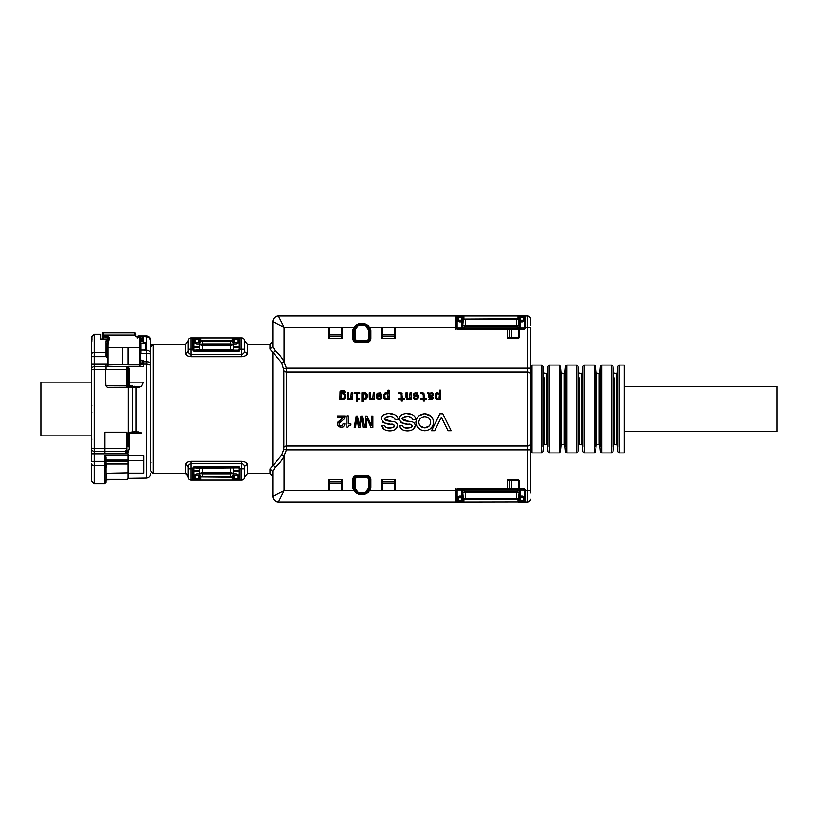 <?xml version="1.0" encoding="UTF-8"?>
<svg xmlns="http://www.w3.org/2000/svg" width="818" height="818" viewBox="0 0 818 818"><rect width="100%" height="100%" fill="white"/><g stroke="black" fill="none" stroke-linecap="round" stroke-linejoin="round"><path stroke-width="1.23" d="M127.976 463.908L128.498 463.632L127.976 461.649L128.252 478.182L127.127 479.307L128.252 478.182L127.127 479.307L128.252 478.182L127.127 479.307L106.759 479.276L105.992 480.432L105.992 461.28L104.868 461.28L104.868 465.554L94.162 465.554A2.822 2.137 180 0 1 91.34 463.417L91.34 480.851L91.34 463.417M106.759 479.307L105.992 479.829L127.127 479.276M105.992 467.978L106.432 463.939L105.992 467.978M128.498 463.632L128.538 465.595M107.117 479.307A1.125 1.125 0 0 0 105.992 480.432L105.992 482.262L104.581 483.673L104.868 465.554A1.125 0.849 180 0 0 105.992 464.696L105.992 460.033L127.976 460.033L127.976 478.428M105.992 473.499L128.252 473.07L128.252 478.182L128.538 473.377L143.753 473.377L143.753 455.83L127.976 455.83L127.976 454.082L126.565 454.082A1.125 1.125 0 0 1 125.44 452.957L125.44 451.27L104.868 451.27L125.44 451.27L126.841 448.622L126.841 434.747L128.17 432.487L132.158 431.945L132.158 387.722L107.403 387.456L124.633 387.456M128.252 473.07L128.252 465.831L128.252 473.07M128.252 478.182L128.252 475.565M91.34 382.149L40.9 382.149L40.9 435.851L91.34 435.851L91.34 447.129L91.34 370.534M91.34 448.448L91.34 447.129A2.822 1.493 180 0 0 94.162 448.622L94.162 454.082L104.868 454.082L104.868 451.27L94.162 451.27A2.822 2.822 0 0 1 91.34 448.448L91.34 461.28L104.868 461.28L104.868 455.83L127.976 455.83L127.976 460.033M91.34 363.918L94.162 363.918L94.162 356.72L105.992 356.72L105.992 352.446L94.162 352.446A2.822 2.137 180 0 0 91.34 354.583L91.34 356.72L94.162 356.72L94.162 334.327L91.34 337.149L91.34 369.552A2.822 2.822 0 0 1 94.162 366.73A2.822 2.822 0 0 0 91.902 367.855M91.34 354.583L91.34 356.72M91.34 404.838L91.34 388.1M91.34 424.399L91.34 413.162M91.34 442.364C91.34 449.113 91.34 449.113 91.34 442.364M91.902 339.49L91.81 337.691L91.34 339.173L91.902 337.66L91.78 341.924M108.232 339.071L100.634 339.071L100.634 334.327L94.162 334.327M140.931 353.141L140.185 353.141L140.88 360.585L143.467 360.585L142.393 361.924L141.78 364.951A1.687 1.104 180 0 1 143.467 363.846L143.467 366.73L126.841 366.73L129.101 368.519L129.101 382.139L143.467 382.139L141.422 386.454L138.119 387.62L136.146 387.62L136.146 386.454L134.203 387.476L133.559 386.454L141.402 386.454L138.119 386.454L138.119 387.62M106.289 386.454L107.403 387.456L105.819 385.83L127.639 385.922L128.406 386.648L126.872 387.425L107.403 387.425M104.868 451.27L104.868 448.622L94.162 448.622L94.162 366.73L126.841 366.73A1.125 1.125 0 0 1 127.833 367.313M105.819 385.83L105.43 369.378L105.992 369.378L105.992 366.73L128.181 366.73L129.101 368.519M140.88 360.585L140.931 363.918L141.841 363.918L141.78 364.9M143.467 360.585L143.467 361.801L142.393 361.924L141.841 363.918M127.976 366.73L107.516 366.3L107.475 357.456L106.555 357.456L107.495 356.055M105.992 457.027L104.868 455.83L105.992 457.027L105.992 461.28M125.44 452.957L125.44 450.943M127.976 446.904L127.976 434.358L126.841 434.747L126.841 432.17L104.868 432.17L104.868 448.622L126.565 448.622L126.841 454.082A1.125 1.125 0 0 0 127.976 452.957L126.841 454.082M128.712 433.121L127.976 434.358L128.712 433.121L128.17 432.487L128.17 386.761L127.506 386.157L126.872 387.425M105.992 369.378L126.841 369.378A1.125 0.593 180 0 1 127.976 369.971L127.976 385.329L129.101 385.707L129.101 382.139L127.976 381.699L127.976 367.855L127.976 369.971L127.976 367.855L126.841 366.73A1.125 1.125 0 0 1 127.976 367.855L127.976 371.096M127.976 366.352L139.53 366.352L140.931 363.918M107.393 366.127L107.403 358.008M107.495 356.198L107.475 357.456M105.992 356.72L106.555 357.456L106.882 356.72L107.076 352.711L106.555 343.642L107.506 343.632L107.935 340.452L107.761 341.259L105.992 341.259L105.992 343.079L107.547 343.079M140.185 353.141L140.307 343.632L140.931 339.071L141.831 339.071L143.467 342.548L145.44 342.548L145.44 350.043L143.303 350.094L146.289 350.247L146.289 353.356A4.223 1.237 0 0 1 150.512 354.593L150.512 340.247A4.223 4.223 0 0 0 149.796 337.885L147.976 336.372L150.512 340.247A4.223 4.223 180 0 0 146.289 336.014L147.414 336.372M108.221 339.153L105.992 339.153L105.992 340.073L107.925 340.452M108.058 340.043L108.344 339.245M140.256 353.356L146.289 353.356L146.289 363.846L143.467 363.846L143.467 361.801L146.289 361.801A4.223 1.237 0 0 1 150.512 363.039L150.512 366.607A4.223 2.761 180 0 0 146.289 363.846L146.289 478.039L128.252 478.295M129.817 432.149L129.377 432.947L141.698 432.947L136.146 431.628L136.146 387.62A4.223 1.309 180 0 1 134.203 387.476L132.158 387.722L130.829 386.454L128.406 386.648M105.992 481.424L104.868 482.569L105.992 480.432M129.101 432.978L129.101 449.481A1.125 0.665 180 0 0 127.976 450.145A1.125 0.665 -0 0 1 129.101 449.481L127.976 451.403M134.725 432.599L132.158 431.945L131.095 432.947L129.377 432.947M127.506 386.157L127.956 385.38L129.07 386.454L127.976 385.36M129.101 386.454L129.101 385.707L133.559 386.454M134.142 386.454L134.776 386.454L134.275 386.198M107.117 343.642L107.342 351.311L106.739 347.987M107.516 357.241L106.769 357.026M140.307 343.632L140.931 343.642L140.931 353.304L140.226 353.304M140.931 350.094L143.303 350.094M150.512 363.039L150.512 354.593M107.219 356.934L106.555 356.72L106.555 352.446L105.992 352.446L105.992 343.079M141.78 339.46L141.534 338.325L143.048 336.904L143.467 338.028L141.831 339.102M106.585 343.642L107.27 348.028M140.307 343.652L140.931 343.642M141.412 338.12L139.878 337.711L140.144 336.014L139.878 337.711M150.512 456.546L150.512 366.607M140.113 336.024L146.289 336.904L146.289 350.247A4.223 3.569 180 0 1 150.512 353.816L150.512 340.462A4.223 3.569 -0 0 0 146.289 336.904L146.289 336.014L138.119 336.014L139.53 336.014L139.53 337.711M138.119 431.628L138.119 432.947L141.698 432.947M105.992 463.939L127.976 463.939M127.976 452.957L127.976 452.262A1.125 0.665 180 0 1 126.841 452.927L126.841 448.622M131.095 432.947L133.027 432.078A4.223 1.38 180 0 1 136.146 431.628L136.146 432.947M130.829 386.454L132.087 386.454L132.087 385.707M107.342 351.311L107.424 352.885L106.555 352.446L106.555 343.642M107.465 355.718L107.424 352.885M143.048 336.904L140.144 336.014M138.119 336.014L138.068 337.711M138.089 336.985L135.86 336.495A1.125 0.951 180 0 0 134.735 335.544L134.735 332.916L102.608 332.916L102.332 334.041A1.125 1.125 0 0 1 103.457 332.916L103.457 335.124L134.735 335.124A1.125 0.951 180 0 1 135.86 336.075L137.271 337.057M102.332 339.071L102.332 336.075A1.125 0.951 0 0 1 103.457 335.124L103.743 337.128L102.332 336.944L103.457 335.993M103.457 332.916L102.332 334.041L102.332 336.075M102.332 334.041L102.332 336.944L107.23 337.128L107.23 336.178L103.743 336.178M107.23 339.071L107.23 337.128L108.354 338.601M140.931 339.071L140.931 339.634M137.271 336.985L139.53 336.985C140.706 337.844 139.673 335.758 140.931 338.632L139.53 337.159L139.53 347.752L107.966 347.752A1.125 0.951 180 0 0 107.27 347.947M135.86 336.075L135.86 334.041A1.125 1.125 0 0 0 134.735 332.916M107.322 344.439A1.125 0.941 12.6 0 1 108.007 344.286L109.459 337.814L108.365 338.519L107.853 340.779M107.27 344.889L107.966 344.685L107.966 364.388L122.618 364.388L122.618 347.752M457.477 320.523A2.822 2.822 0 0 0 459.921 321.924L462.732 321.924M524.348 320.523A2.822 2.822 0 0 1 521.915 321.924L519.093 321.924L519.093 327.844L518.53 319.112L463.295 319.112L462.732 325.605L465.554 325.605L465.554 326.484L462.732 327.241L462.732 317.139L462.732 318.826L463.867 318.826L463.867 316.014A1.125 1.125 0 0 0 462.732 317.139L461.608 317.139L461.608 320.237L462.732 320.237M517.968 319.112L517.968 316.014L527.549 316.014A2.822 2.822 0 0 1 530.371 318.826L530.371 325.022M530.371 492.978L530.371 374A2.822 1.943 180 0 0 527.549 372.057L286.617 372.057L286.423 368.172L530.371 368.172L530.371 374M462.732 496.076L459.921 496.076A2.822 2.822 0 0 0 457.477 497.477M524.583 490.156L519.093 490.156L519.093 496.076L521.915 496.076A2.822 2.822 0 0 1 524.348 497.477M238.999 474.655L237.874 475.779L233.365 475.779L233.365 478.888A1.125 1.125 0 0 1 232.23 480.013L241.811 480.013A2.822 2.822 0 0 0 244.633 477.191L247.455 473.816L269.991 473.816L272.813 476.628L269.991 473.816L247.455 473.816L244.633 477.191L244.633 467.242A2.822 2.423 180 0 1 247.455 464.808C247.312 462.876 245.441 461.689 241.811 461.25L191.095 461.25C187.475 461.689 185.594 462.876 185.461 464.808A2.822 2.423 180 0 1 188.273 467.242L188.273 477.191A2.822 2.822 0 0 0 191.095 480.013L191.095 468.734L188.273 468.734M188.273 476.628L185.461 473.816L153.334 473.816L150.512 470.994L153.334 473.816L185.461 473.816A2.822 2.822 0 0 1 188.273 476.628L188.273 477.191A2.822 2.822 0 0 0 191.095 480.013L195.042 480.013L195.042 478.888L199.551 478.888L199.551 473.653L200.359 476.914L232.547 476.914L233.365 473.653L233.365 478.888L234.49 478.888L234.49 480.013M153.334 344.184L185.461 344.184L188.273 340.809L188.273 350.758A2.822 2.423 180 0 1 185.461 353.192L185.461 344.184L153.334 344.184L150.512 347.006A2.822 2.822 0 0 1 153.334 344.184L153.334 473.816M247.455 344.184L269.991 344.184L272.813 341.372L269.991 344.184L247.455 344.184L244.633 340.809L247.455 344.184L247.455 353.192C247.312 355.124 245.441 356.311 241.811 356.75L191.095 356.75C187.475 356.311 185.594 355.124 185.461 353.192M233.365 343.908L236.177 343.908L238.621 342.497M238.999 346.73L234.49 346.73L233.365 347.854M461.608 321.924L461.608 327.844L457.252 327.844M269.991 473.816L269.991 468.857L281.832 455.064L283.703 449.317L286.423 449.828L286.617 372.057A2.822 1.943 0 0 1 283.856 370.503L281.832 362.936L284.081 361.648L284.081 327.282L272.813 321.648A5.634 5.634 0 0 1 278.447 316.014L463.867 316.014A1.125 1.125 0 0 0 462.732 317.139M461.608 327.844L462.732 327.844L462.732 327.241M462.732 327.844L524.583 327.844M465.554 498.888L463.295 498.888L462.732 492.395L465.554 492.395L465.554 498.888L518.53 498.888L519.093 492.395L516.281 492.395L516.281 491.516L465.554 491.516L462.732 490.759L462.732 500.861A1.125 1.125 0 0 0 463.867 501.986L463.867 498.888M457.252 490.156L462.732 490.156L462.732 490.759M381.3 481.281L382.425 481.281L382.425 483.039A1.125 0.706 180 0 1 381.3 482.334L381.3 479.45L395.391 479.45L395.391 488.919L394.266 490.718L455.974 490.718L455.974 501.986L278.447 501.986C275.022 501.659 273.151 499.778 272.813 496.352L284.081 490.718L278.447 501.986A5.634 5.634 0 0 1 272.813 496.352L272.813 471.465L275.063 467.242C278.386 464.757 281.382 461.127 284.081 456.352L286.423 449.828L527.549 449.828L527.549 445.943L286.617 445.943A2.822 1.943 0 0 0 283.856 447.497L283.703 449.317M233.365 470.145L234.49 471.27L238.999 471.27M238.621 475.503L236.177 474.092L233.365 474.092M238.478 467.784L199.551 468.172L199.551 474.092L196.729 474.092L194.285 475.503M199.551 473.653L199.551 469.552L198.416 470.687L193.907 470.687M193.907 471.27L198.416 471.27L199.551 470.145M150.512 462.61L150.512 452.681M193.907 346.73L198.416 346.73L199.551 347.854L199.551 344.358L202.363 345.339L202.363 349.828L199.551 349.828L199.551 343.908L196.729 343.908L194.285 342.497M199.551 344.47L200.359 341.086L232.547 341.086L233.365 344.368L233.365 339.112A1.125 1.125 0 0 0 232.23 337.987L191.095 337.987A2.822 2.822 0 0 0 188.273 340.809A2.822 2.822 0 0 1 191.095 337.987L191.095 354.48C189.255 353.979 188.314 352.742 188.273 350.758M238.478 350.216L233.365 350.216L233.365 344.358L230.543 343.938L230.543 341.086M234.49 346.73L233.365 348.448M234.49 347.313L238.999 347.313M519.093 325.605L516.281 325.605L516.281 326.484L519.093 327.241M516.281 326.484L465.554 326.484M519.093 490.156L462.732 490.156M516.281 491.516L519.093 490.759M234.49 471.27L234.49 470.687L238.999 470.687M234.49 470.687L233.365 469.552M233.365 468.172L233.365 473.642L230.543 472.661L230.543 468.172M199.551 468.172L194.439 467.784M193.907 347.313L198.416 347.313L199.551 348.448L199.551 347.854M194.439 350.216L199.551 349.828M233.365 344.47L230.543 345.339L230.543 343.938L202.363 343.938L202.363 345.339L230.543 345.339L230.543 349.828L233.365 349.828L202.363 349.828M523.264 328.407L523.602 327.844A1.125 1.125 0 0 1 523.776 327.854L524.727 328.969L523.602 327.844L524.522 327.946M524.522 490.054L523.602 490.156A1.125 1.125 0 0 0 523.776 490.146L524.727 489.031L523.602 490.156L523.264 489.593M233.365 473.53L230.543 474.062L230.543 476.914M202.363 468.172L202.363 472.661L199.551 473.642L202.363 474.062L202.363 476.914M150.512 463.152L151.074 462.64M199.551 344.358L202.363 343.938L202.363 341.086M341.004 396.076L341.965 393.55L343.857 394.092L341.965 393.55L341.004 396.076L341.965 398.591L343.857 398.059L344.173 397.211L343.857 398.059M344.276 396.076L344.173 397.211L344.276 396.076M343.857 394.092L344.173 394.951L343.857 394.092M341.106 397.221L341.965 398.591M343.652 390.319L341.362 390.35L340.032 391.71L339.869 399.378L340.973 399.378L340.973 398.417L341.812 399.327L343.897 399.378L341.812 399.327L340.973 398.417M344.695 398.663L345.216 397.538L344.695 398.663M345.38 396.076L345.216 397.538L345.216 394.613L343.897 392.752L341.883 392.752L340.973 393.662L341.351 391.454L340.973 392.783M344.071 392.149L343.703 391.321L341.351 391.454L342.589 391.045L345.104 392.149L344.439 390.697M337.507 422.937L343.356 417.425L337.967 421.986L337.353 424.031L337.507 422.937M340.564 421.638L339.358 422.691L339.133 424.89L340.247 425.943L342.006 425.912L339.572 425.534L339.081 423.335L344.296 418.847L345.073 415.953L337.353 415.953L337.353 417.425L343.356 417.425M342.006 425.912L343.233 423.438L342.006 425.912M337.353 424.031L338.386 426.464L341.086 427.395L343.09 426.935L344.409 425.575L344.869 423.305L343.233 423.438M371.403 425.319L367.19 416.086L365.36 416.086L365.36 427.354L366.822 427.354L366.822 418.11L370.983 427.354L372.875 427.354L372.875 416.086L371.403 416.086L371.403 425.319L367.19 416.086M351.311 398.489L350.503 399.337L348.223 399.399L350.503 399.337L351.311 398.489L351.311 399.378L352.364 399.378L352.364 392.763L351.259 392.763L350.81 398.213L349.521 398.765L348.396 397.824L348.601 398.366M347.497 398.755L348.223 399.399L347.497 398.755M347.221 397.2L347.221 392.763L348.325 392.763L347.221 392.763M348.325 396.975L348.325 392.763M387.568 427.742L388.632 427.875M388.969 427.906L390.973 427.906M391.587 427.845L392.783 427.609M393.161 427.487L394.143 426.894M394.429 426.526L393.734 424.501M389.163 423.704L384.266 422.967M383.202 422.405L382.681 421.996M393.632 414.245L390.043 413.847M383.969 414.716L383.09 415.196M381.801 416.566L381.321 418.836C383.151 422.998 386.761 424.736 392.159 424.051C399.521 426.873 385.81 430.657 384.859 425.616L381.648 425.616L384.47 429.614M394.808 418.622L391.761 416.751M388.918 416.628L385.534 417.231M384.46 418.243L384.348 418.765L390.687 421.198M381.321 418.836C382.313 411.423 397.63 411.924 398.151 419.532L395.053 419.532C393.867 415.442 386.004 415.616 384.348 418.765C387.047 423.438 397.047 418.622 397.528 425.841L395.37 429.532M393.714 430.258L392.558 430.503M359.716 392.763L354.204 392.763L354.204 393.622L356.413 393.622L356.413 399.378L359.225 399.378L359.225 398.519L357.517 398.519L357.517 393.622L359.716 393.622L359.716 392.763L354.204 392.763M381.894 396.137L381.157 398.683L378.069 399.409L381.157 398.683L381.894 396.137L380.339 392.875L377.517 393.202L376.617 394.726L377.671 394.726L378.192 393.816L377.671 394.726M377.21 398.755L376.679 397.712L377.21 398.755M376.505 396.321L376.679 397.712L376.515 395.82L380.789 395.82L380.677 394.838L380.789 395.789M380.339 394.112L380.677 394.838L379.102 393.499L378.192 393.816L380.339 394.112M367.435 396.137L366.75 398.683L363.836 399.348L366.75 398.683L367.262 394.695L365.943 392.875L363.826 392.926L363.039 393.785L363.039 392.763L361.924 392.763L361.924 401.587L363.028 401.587L363.028 398.489L363.836 399.348L363.028 398.489M405.258 427.742L406.331 427.875M406.658 427.906L408.673 427.906M409.276 427.845L410.472 427.609M410.851 427.487L411.832 426.894M412.119 426.526L411.423 424.501M406.853 423.704L401.955 422.967M400.892 422.405L400.37 421.996M411.321 414.245L407.732 413.847M401.658 414.716L400.779 415.196M399.501 416.566L399.01 418.836C400.84 422.998 404.46 424.736 409.849 424.051C417.211 426.873 403.499 430.657 402.548 425.616L399.337 425.616L402.17 429.614M412.497 418.622L409.45 416.751M406.607 416.628L403.223 417.231M402.149 418.243L402.037 418.765L408.386 421.198M399.01 418.836C400.012 411.423 415.319 411.924 415.841 419.532L412.742 419.532C411.556 415.442 403.703 415.616 402.037 418.765C404.746 423.438 414.736 418.622 415.217 425.841L413.059 429.532M411.413 430.258L410.247 430.503M388.018 398.478L387.211 399.348L385.104 399.389L387.211 399.348L388.018 398.478L388.018 399.378L389.123 399.378L389.123 390.186L388.018 390.186L388.018 393.775L387.211 392.906L385.114 392.875L383.744 394.982M384.296 398.683L383.785 397.568L384.296 398.683M383.611 396.137L383.785 394.695M418.652 396.137L417.916 398.683L414.828 399.409L417.916 398.683L418.652 396.137L417.088 392.875L414.266 393.202L413.376 394.726L414.429 394.726L414.951 393.816L414.429 394.726M413.969 398.755L413.438 397.712L413.969 398.755M417.548 395.789L417.088 394.112L415.861 393.499L414.951 393.816L417.088 394.112L417.548 395.82L413.274 395.82M359.245 425.851L360.942 416.086L362.415 416.086L360.942 416.086L359.245 425.851L357.517 416.086L356.208 416.086L357.517 416.086L359.245 425.851M364.378 427.354L362.415 416.086L364.378 427.354L363.018 427.354L361.607 417.773L359.961 427.354L358.499 427.354L356.893 417.773L355.533 427.354L354.245 427.354L356.208 416.086L354.245 427.354M373.366 398.489L372.558 399.337L370.278 399.399L372.558 399.337L373.366 398.489L373.366 399.378L374.419 399.378L374.419 392.763L373.315 392.763L372.855 398.213L371.566 398.765L370.442 397.824L370.656 398.366M369.552 398.755L370.278 399.399L369.552 398.755M369.276 397.2L369.276 392.763L370.38 392.763L369.276 392.763M370.38 396.975L370.38 392.763M398.795 393.57L400.922 393.816L398.795 393.57L398.795 392.671L401.853 393.131L402.354 398.519L404.194 398.519L404.194 399.378L402.354 399.378L402.354 401.096L401.249 401.096L401.249 399.378L398.795 399.378L398.795 398.519L401.249 398.519L401.249 395.227M400.922 393.816L401.168 394.327L400.922 393.816M451.158 430.728L448.008 430.728L441.342 417.2L434.685 430.728L431.536 430.728L439.869 413.816L442.824 413.816L451.158 430.728L442.824 413.816M428.029 392.722L429.297 393.611L431.423 392.64L432.845 393.131L432.824 395.943L429.389 397.66L430.738 398.765L432.129 397.415L431.781 398.427M433.1 397.507L432.466 399.061L430.697 399.624L429.644 399.501L431.7 399.481L432.947 398.386L433.1 397.415L432.129 397.415M428.908 399.133L429.644 399.501L428.908 399.133M428.325 397.599L428.325 394.194M410.125 398.489L409.307 399.337L407.027 399.399L409.307 399.337L410.125 398.489L410.125 399.378L411.178 399.378L411.178 392.763L410.074 392.763L409.613 398.213L407.405 398.366L407.129 396.975L407.2 397.824M406.301 398.755L407.027 399.399L406.301 398.755M406.025 397.2L406.025 392.763L407.129 392.763L406.025 392.763M439.481 398.478L438.673 399.348L436.567 399.389L438.673 399.348L439.481 398.478L439.481 399.378L440.575 399.378L440.575 390.186L439.481 390.186L439.481 393.775L437.599 392.64L435.237 394.695L435.237 397.568L436.567 399.389L435.064 396.137M415.943 421.423L415.902 422.385C416.464 427.507 419.45 430.309 424.849 430.759C430.237 430.156 433.141 427.282 433.56 422.139L433.499 421.178M430.933 416.198L424.614 413.765L419.031 415.779M429.706 429.276L432.425 426.434M419.982 429.43L417.16 426.638M423.305 395.227L422.978 393.816L421.382 393.519L423.223 394.327L423.305 398.519L420.851 398.519L420.851 399.378L423.305 399.378L423.305 401.096L424.409 401.096L424.409 399.378L426.239 399.378L426.239 398.519L424.409 398.519L423.908 393.131L420.851 392.671L421.382 393.519L420.851 393.57M344.296 418.847L344.726 418.029M344.409 425.575L344.746 424.644M351.259 396.658L351.147 397.548M351.259 392.763L352.364 392.763M397.528 425.841C396.618 432.804 382.507 432.354 381.648 425.616M376.934 393.867L376.617 394.726M356.372 400.605L356.372 401.832L357.538 401.832L357.538 400.605L356.372 400.605M415.217 425.841C414.307 432.804 400.196 432.354 399.337 425.616M415.053 392.783L413.693 393.867M373.315 392.763L374.419 392.763M401.157 392.763L402.231 393.857M431.536 430.728L439.869 413.816M429.051 392.926L429.297 393.57M432.845 393.131L433.223 395.339L429.685 396.955L429.726 398.499M427.712 392.742L427.712 393.56M407.129 392.763L407.129 396.975M409.961 397.548L409.613 398.213M410.074 392.763L411.178 392.763M436.567 392.875L435.759 393.581M348.765 425.564L350.912 425.002L350.912 423.857L348.294 423.857L348.294 415.851L346.822 415.851L346.822 427.282L347.926 427.282L348.765 425.564M433.56 422.139C432.988 417.006 430.002 414.215 424.614 413.765C419.235 414.358 416.331 417.231 415.902 422.385M281.832 455.064L284.081 456.352L284.081 490.718L329.45 490.718L329.45 483.039A1.125 0.706 180 0 1 328.325 482.334L328.325 488.919L329.45 490.718L354.296 490.718L355.431 492.508L358.846 494.307L364.869 494.307L368.284 492.508L369.419 490.718L368.448 490.156L369.368 488.55L367.302 492.129L368.284 492.508M328.325 479.45L328.325 481.281L328.325 479.45L341.29 479.45L341.29 483.039A1.125 0.706 0 0 0 342.415 482.334L342.415 481.281L329.45 481.281L329.45 479.45M341.29 479.45L342.415 479.45L342.415 488.919L341.29 490.718L341.29 483.039L329.45 483.039L329.45 481.281L328.325 481.281L328.325 482.334M381.3 479.45L381.3 488.919L382.425 490.718L394.266 490.718L394.266 483.039A1.125 0.706 0 0 0 395.391 482.334M510.667 489.593L509.471 489.593L509.471 488.469L507.825 488.469L507.825 479.45L517.497 479.45L519.563 480.575L519.563 488.469L521.812 489.593L510.667 489.593A1.125 0.798 -90 0 0 511.465 488.469L511.465 480.575L519.563 480.575M530.371 445.667A1.125 1.125 0 0 0 530.504 446.219L530.371 430.8M530.371 421.014L530.371 419.522M530.371 409.746L530.371 408.254M530.371 396.986L530.371 398.478M530.371 385.707L530.371 387.2M463.867 316.014L517.968 316.014A1.125 1.125 0 0 1 519.093 317.139L524.727 317.139A1.125 1.125 180 0 1 525.862 316.014L525.862 327.282L530.371 327.282L530.371 368.172M283.703 368.683L286.423 368.172L284.081 361.648C281.382 356.873 278.376 353.243 275.063 350.758L272.813 346.535L272.813 321.648A5.634 5.634 0 0 1 278.447 316.014A5.634 5.634 0 0 0 272.813 321.648M517.497 338.55L507.825 338.55L518.438 338.335L519.563 337.425L519.563 329.531L521.812 328.407L458.233 328.407A1.125 1.125 0 0 1 457.098 327.282L455.974 327.282L455.974 329.429M370.349 328.877L369.368 329.45L368.448 327.844L369.419 327.282L370.349 328.877A3.947 3.947 0 0 1 370.871 330.85L370.871 338.55A3.947 3.947 0 0 1 366.934 342.497L356.781 342.497A3.947 3.947 0 0 1 352.844 338.55L352.844 330.85L353.969 330.85A2.822 2.822 0 0 1 354.347 329.45L355.268 327.844L354.296 327.282L355.431 325.492L358.846 323.693L364.869 323.693L368.284 325.492L369.419 327.282L382.425 327.282L382.425 334.961L394.266 334.961L394.266 336.719L382.425 336.719L382.425 338.55L381.3 338.55L381.3 329.081L382.425 327.282L394.266 327.282L394.266 334.961A1.125 0.706 0 0 1 395.391 335.666L395.391 329.081L394.266 327.282L455.974 327.282A2.25 2.25 0 0 0 458.233 329.531L458.233 328.407L521.812 328.407M342.415 329.081L342.415 338.55L329.45 338.55L329.45 336.719L328.325 336.719L328.325 329.081L329.45 327.282L329.45 334.961L341.29 334.961A1.125 0.706 0 0 1 342.415 335.666L342.415 329.081L341.29 327.282L354.296 327.282L353.366 328.877L354.347 329.45L356.403 325.871A2.822 2.822 0 0 1 358.846 324.46L356.403 325.871A2.822 2.822 0 0 1 358.846 324.46L358.846 325.595A1.687 1.687 0 0 0 357.384 326.433L355.319 330.012A1.687 1.687 0 0 0 355.094 330.85L355.094 338.55A1.687 1.687 0 0 0 356.781 340.247L366.934 340.247A1.687 1.687 0 0 0 368.621 338.55L368.621 330.85A1.687 1.687 0 0 0 368.397 330.012L366.331 326.433A1.687 1.687 0 0 0 364.869 325.595L358.846 325.595M272.813 346.535L269.991 349.143L281.832 362.936M377.609 396.679L380.789 396.679L380.319 398.223L379.163 398.765L378.018 398.223L377.609 396.679L377.711 397.558M366.331 396.137L365.902 394.194L364 393.662L365.902 394.194L366.229 397.241L364.716 398.765L363.151 397.262L363.478 398.09M363.049 396.137L364 393.662L363.151 395.002L363.151 397.262M385.145 398.069L384.818 395.033L386.341 393.499L387.047 393.662L385.145 394.194L384.818 395.033L385.145 398.069L387.047 398.601L387.998 396.137L387.896 397.262M387.047 393.662L387.998 396.137L387.047 393.662M414.358 396.679L417.548 396.679L417.078 398.223L415.922 398.765L414.767 398.223L414.358 396.679M429.43 395.094L429.941 393.949L431.219 393.499L431.986 393.775L429.941 393.949L429.43 396.096L432.027 395.339L432.252 394.603L432.027 395.339M431.986 393.775L432.252 394.603L431.986 393.775M436.28 397.241L436.607 394.194L438.509 393.662L436.607 394.194L436.28 395.033L436.607 398.069L437.794 398.765M439.348 397.262L439.348 395.002L438.509 393.662L439.348 395.002L439.031 398.09M430.677 422.262C430.299 418.847 428.315 416.986 424.736 416.669C421.147 416.986 419.164 418.847 418.785 422.262C419.153 425.667 421.137 427.538 424.736 427.845C428.325 427.538 430.309 425.667 430.677 422.262M342.415 479.45L342.415 481.281M342.415 488.919L342.415 482.334M353.366 489.123A3.947 3.947 0 0 1 352.844 487.15L353.969 487.15A2.822 2.822 0 0 0 354.347 488.55L353.366 489.123L354.296 490.718L355.268 490.156L354.347 488.55A2.822 2.822 0 0 1 353.969 487.15L353.969 479.45L353.969 487.15A2.822 2.822 0 0 0 354.347 488.55L356.403 492.129L355.431 492.508M352.844 487.15L352.844 479.45L353.969 479.45A2.822 2.822 0 0 1 356.781 476.628L366.934 476.628A2.822 2.822 0 0 1 369.746 479.45L369.746 487.15L369.746 479.45A2.822 2.822 0 0 0 366.934 476.628L366.934 475.503A3.947 3.947 0 0 1 370.871 479.45L369.746 479.45A2.822 2.822 0 0 0 366.934 476.628L366.934 477.753L356.781 477.753A1.687 1.687 0 0 0 355.094 479.45L355.094 487.15A1.687 1.687 0 0 0 355.319 487.988L357.384 491.567A1.687 1.687 0 0 0 358.846 492.405L364.869 492.405A1.687 1.687 0 0 0 366.331 491.567L368.397 487.988A1.687 1.687 0 0 0 368.621 487.15L368.621 479.45A1.687 1.687 0 0 0 366.934 477.753M370.871 479.45L370.871 487.15L369.746 487.15A2.822 2.822 0 0 1 369.368 488.55A2.822 2.822 0 0 0 369.746 487.15L368.621 487.15M381.3 482.334L381.3 488.919M457.098 496.771L457.098 490.718A1.125 1.125 0 0 1 458.233 489.593L458.233 488.469A2.25 2.25 0 0 0 455.974 490.718L455.974 488.571M458.233 488.469L507.825 488.469L507.825 489.593L458.233 489.593L521.812 489.593M507.825 479.45L509.471 479.45L509.471 480.575L507.825 480.575M517.497 479.45L509.471 479.45M519.093 497.385L523.602 497.763L524.727 496.638L524.727 497.804L524.727 490.718A1.125 1.125 0 0 0 523.602 489.593A1.125 1.125 0 0 1 524.727 490.718L524.727 500.861A1.125 1.125 180 0 0 525.862 501.986L527.549 501.986A2.822 2.822 180 0 0 530.371 499.174M530.371 448.417A1.125 1.125 0 0 1 530.504 447.865L530.524 432.047M188.273 341.372L185.461 344.184M530.504 371.781A1.125 1.125 0 0 0 530.371 372.333L530.545 371.709A1.125 1.125 0 0 0 530.647 371.239L530.647 370.677A1.125 1.125 0 0 0 530.504 370.135L530.493 370.114M530.371 371.709L530.524 385.953M530.371 369.583A1.125 1.125 0 0 0 530.504 370.135L530.524 366.311L531.925 365.043L531.925 452.957L530.524 451.689L530.371 450.033M525.862 316.014L524.727 317.139L524.727 327.282A1.125 1.125 0 0 1 523.602 328.407L523.602 329.531L511.465 329.531A1.125 0.798 -90 0 0 510.667 328.407M519.563 337.425L507.825 337.425L507.825 328.407M507.825 337.425L507.825 338.55M342.415 335.666L342.415 336.719L341.29 336.719L341.29 327.282L284.081 327.282L278.447 316.014M395.391 335.666L395.391 338.55L394.266 338.55L394.266 336.719L395.391 336.719M382.425 338.55L394.266 338.55M381.3 329.081L381.3 338.55M368.284 325.492L367.302 325.871L369.368 329.45A2.822 2.822 0 0 1 369.746 330.85L369.746 338.55A2.822 2.822 0 0 1 366.934 341.372L356.781 341.372A2.822 2.822 0 0 1 353.969 338.55A2.822 2.822 0 0 0 356.781 341.372L366.934 341.372L366.934 340.247M355.094 330.85L353.969 330.85L353.969 338.55A2.822 2.822 0 0 0 356.781 341.372L356.781 342.497M342.415 338.55L342.415 336.719M329.45 338.55L328.325 338.55L328.325 336.719M275.063 350.758L272.813 353.192L272.813 464.808L275.063 467.242M380.789 396.679L380.319 398.223M417.548 396.679L417.405 397.568M420.268 425.953L424.736 427.845L429.194 425.953M269.991 468.857L272.813 471.465M368.448 490.156L367.302 492.129L364.869 493.54L358.846 493.54L364.869 493.54A2.822 2.822 0 0 0 367.302 492.129A2.822 2.822 0 0 1 364.869 493.54L358.846 493.54L356.403 492.129A2.822 2.822 0 0 0 358.846 493.54L364.869 493.54L364.869 494.307M519.093 497.763L519.093 500.861L517.968 501.986L525.862 501.986L524.727 500.861A1.125 1.125 0 0 0 524.941 501.516A1.125 1.125 0 0 1 524.727 500.861L524.727 496.638M518.418 501.894L463.867 501.986A1.125 1.125 0 0 1 462.732 500.861L462.732 497.763L461.608 497.763L461.608 500.861L462.732 500.861M455.974 490.718L457.098 490.718A1.125 1.125 0 0 1 458.233 489.593A1.125 1.125 0 0 0 457.098 490.718L457.098 500.861A1.125 1.125 0 0 1 455.974 501.986L463.867 501.986M352.844 479.45A3.947 3.947 0 0 1 356.781 475.503L356.781 476.628L366.934 476.628M509.471 489.593L507.825 489.593M523.602 489.593L524.727 490.718A1.125 1.125 0 0 0 523.602 489.593L523.602 488.469L519.563 488.469L519.563 489.593M198.416 480.013L200.676 480.013A1.125 1.125 0 0 1 199.551 478.888L199.551 475.779L198.416 475.779L198.416 480.013L195.042 480.013M233.365 478.888A1.125 1.125 0 0 1 232.23 480.013L200.676 480.013A1.125 1.125 0 0 1 199.551 478.888M150.512 470.994L150.512 347.006M238.999 468.029L238.999 475.82M238.999 349.971L238.999 342.18M232.23 337.987L241.811 337.987A2.822 2.822 0 0 1 244.633 340.809A2.822 2.822 0 0 0 241.811 337.987L241.811 349.266L240.124 349.266L240.124 337.987A1.125 1.125 0 0 0 238.999 339.112L238.999 343.345L237.874 342.221L233.365 342.221L233.365 339.112A1.125 1.125 0 0 0 232.23 337.987L232.23 340.809L200.676 340.809L200.676 337.987A1.125 1.125 0 0 0 199.551 339.112L199.551 342.221L195.042 342.221L193.907 343.345L195.042 342.221L195.042 337.987M247.455 353.192A2.822 2.423 180 0 1 244.633 350.758L244.633 341.372M244.633 350.758C244.592 352.742 243.652 353.979 241.811 354.48L241.811 349.266L244.633 349.266L244.633 340.809M519.563 328.407L519.563 329.531M455.974 327.282L455.974 316.014A1.125 1.125 0 0 1 457.098 317.139A1.125 1.125 0 0 0 455.974 316.014A1.125 1.125 0 0 1 457.098 317.139L457.098 327.282M355.431 325.492L357.384 326.433M364.869 323.693L364.869 324.46L358.846 324.46L364.869 324.46A2.822 2.822 0 0 1 367.302 325.871L364.869 324.46A2.822 2.822 0 0 1 367.302 325.871L366.331 326.433M368.621 338.55L369.746 338.55L369.746 330.85L368.621 330.85M353.969 330.85A2.822 2.822 0 0 1 354.347 329.45A2.822 2.822 0 0 0 353.969 330.85L353.969 338.55L355.094 338.55M191.095 461.25L191.095 463.52C189.255 464.021 188.314 465.258 188.273 467.242M244.633 467.242C244.592 465.258 243.652 464.021 241.811 463.52L191.095 463.52L191.095 468.734L192.782 468.734L192.782 468.172M455.974 501.986A1.125 1.125 0 0 0 457.098 500.861L458.233 500.861L458.233 501.986M461.608 497.763L458.233 497.763L457.098 496.638L457.098 500.861M195.042 475.779L193.907 474.655L193.907 478.888A1.125 1.125 0 0 1 192.782 480.013A1.125 1.125 0 0 0 193.907 478.888L193.907 468.734L192.782 468.734L192.782 480.013A1.125 1.125 0 0 0 193.907 478.888L195.042 478.888L195.042 475.779L198.416 475.779M193.907 469.297L193.907 468.734A1.125 1.125 0 0 1 195.042 467.61L237.874 467.61A1.125 1.125 0 0 1 238.999 468.734L238.999 478.888A1.125 1.125 0 0 0 240.124 480.013L240.124 468.734A2.25 2.25 0 0 0 237.874 466.485L237.874 467.61A1.125 1.125 0 0 1 238.999 468.734L241.811 468.734L241.811 461.25M192.782 349.828L192.782 337.987A1.125 1.125 0 0 1 193.907 339.112L193.907 348.703M524.727 327.282L525.862 327.282A2.25 2.25 0 0 1 523.602 329.531M524.727 317.139L524.727 320.196M193.907 349.266A1.125 1.125 0 0 0 195.042 350.39A1.125 1.125 0 0 1 193.907 349.266L192.782 349.266A2.25 2.25 0 0 0 195.042 351.515L237.874 351.515A2.25 2.25 0 0 0 240.124 349.266L238.999 349.266L238.999 339.112A1.125 1.125 0 0 1 240.124 337.987M192.782 337.987A1.125 1.125 0 0 1 193.907 339.112L193.907 343.345M369.746 330.85A2.822 2.822 0 0 0 369.368 329.45A2.822 2.822 0 0 1 369.746 330.85L370.871 330.85M370.871 338.55L369.746 338.55A2.822 2.822 0 0 1 366.934 341.372L366.934 342.497M519.093 495.882L519.093 500.861A1.125 1.125 0 0 1 517.968 501.986A1.125 1.125 0 0 0 519.093 500.861L520.217 500.861L520.217 501.986M517.968 316.014A1.125 1.125 0 0 1 519.093 317.139L519.093 320.615M519.093 322.486L519.093 318.826L463.867 319.112M519.093 320.237L523.602 320.237L524.727 321.362M457.098 317.139L458.233 317.139L458.233 320.237L457.098 321.362M458.233 320.237L461.608 320.237M238.999 349.266L237.874 350.39A1.125 1.125 0 0 0 238.999 349.266A1.125 1.125 0 0 1 237.874 350.39L195.042 350.39L195.042 351.515M199.551 344.347L199.551 339.112A1.125 1.125 0 0 1 200.676 337.987M619.287 365.043L619.287 452.957L624.206 452.957L624.206 365.043L619.287 365.043L617.876 366.311L617.876 446.464M624.206 431.546L777.1 431.546L777.1 386.454L624.206 386.454M106.279 473.285L106.279 478.08M104.581 483.673L94.162 483.673L94.162 454.082L91.34 454.082M105.43 369.378L94.162 369.378A2.822 1.493 180 0 0 91.34 370.871M105.992 366.73L105.992 363.918L94.162 363.918L94.162 366.73M91.34 405.207L91.902 405.207M91.34 412.793L91.902 412.793M91.902 439.154L91.34 439.154M104.868 454.082L126.565 454.082L126.565 452.927A1.125 0.665 180 0 1 125.44 452.262M105.992 363.918L107.403 363.918M91.626 339.327L91.626 342.2M126.841 387.425L126.841 366.73M107.025 340.073L108.017 340.073M105.992 343.304L107.526 343.304M140.379 343.304L145.44 343.304M140.42 343.079L145.44 343.079M105.992 461.127L127.976 461.127M127.976 460.657L143.753 460.657M140.931 348.028L140.307 348.028M140.88 340.452L142.168 340.452M140.921 340.073L142.046 340.073M140.931 339.153L141.841 339.153M140.768 341.259L142.465 341.259M143.467 338.028L143.467 342.548M140.307 347.947A1.411 1.186 180 0 0 139.53 347.752L139.53 366.352M139.53 337.159L139.53 338.11L139.53 337.159L137.271 337.159L137.271 338.11M140.931 364.388L122.618 364.388M103.743 339.071L103.743 337.128M127.976 364.388L127.976 347.752M137.271 337.159L134.735 335.544M107.587 366.055L107.403 364.388M107.966 366.352L107.587 356.024M109.459 337.814L107.23 336.178L109.459 337.814M520.217 321.924L520.217 327.844M520.217 490.156L520.217 496.076M461.608 490.156L461.608 496.076M465.554 319.112L465.554 325.605L516.281 325.605L516.281 319.112M516.281 498.888L516.281 492.395L465.554 492.395L465.554 491.516M198.416 471.27L198.416 470.687M198.416 346.73L198.416 347.313M202.363 472.661L230.543 472.661L230.543 474.062L202.363 474.062L202.363 472.661M530.371 444A2.822 1.943 180 0 1 527.549 445.943L527.549 316.014A2.822 2.822 0 0 1 530.371 318.826M283.856 370.503L283.856 447.497M356.781 475.503L366.934 475.503M370.871 487.15A3.947 3.947 0 0 1 370.349 489.123L369.368 488.55A2.822 2.822 0 0 0 369.746 487.15M382.425 479.45L382.425 481.281L394.266 481.281L394.266 483.039L382.425 483.039L382.425 490.718L369.419 490.718L370.349 489.123M523.602 488.469A2.25 2.25 0 0 1 525.862 490.718L527.549 490.718L527.549 449.828L530.371 449.828M509.471 328.407L509.471 329.531L458.233 329.531M352.844 330.85A3.947 3.947 0 0 1 353.366 328.877M510.667 479.45A1.125 0.798 90 0 1 511.465 480.575L509.471 480.575L509.471 488.469L518.765 488.469L518.765 480.575A1.125 0.798 90 0 0 518.438 479.665M519.563 488.469L518.765 488.469A1.125 0.798 90 0 1 517.968 489.593M524.727 490.718L525.862 490.718L525.862 501.986M530.371 490.718L527.549 490.718L527.549 501.986M518.438 338.335A1.125 0.798 -90 0 0 518.765 337.425L518.765 329.531A1.125 0.798 90 0 0 517.968 328.407M510.667 338.55A1.125 0.798 -90 0 0 511.465 337.425L511.465 329.531L509.471 329.531L509.471 338.55M381.3 336.719L382.425 336.719L382.425 334.961A1.125 0.706 180 0 0 381.3 335.666M352.844 338.55L353.969 338.55M341.29 338.55L341.29 336.719L329.45 336.719L329.45 334.961A1.125 0.706 180 0 0 328.325 335.666M269.991 349.143L269.991 344.184M185.461 473.816L185.461 464.808M247.455 473.816L247.455 464.808M358.846 494.307L358.846 492.405M355.094 479.45L353.969 479.45A2.822 2.822 0 0 1 356.781 476.628L356.781 477.753M394.266 479.45L394.266 481.281L395.391 481.281M244.633 468.734L241.811 468.734L241.811 480.013A2.822 2.822 0 0 0 244.633 477.191M358.846 323.693L358.846 324.46M369.746 338.55A2.822 2.822 0 0 1 366.934 341.372M191.095 356.75L191.095 354.48L241.811 354.48L241.811 356.75M357.384 491.567L356.403 492.129A2.822 2.822 0 0 0 358.846 493.54M523.602 501.986L523.602 500.861L524.727 500.861M523.602 497.763L523.602 500.861L520.217 500.861L520.217 497.763M517.968 501.986L517.968 499.174L462.732 499.174M461.608 501.986L461.608 500.861L458.233 500.861L458.233 497.763M354.347 488.55L355.319 487.988M353.969 487.15L355.094 487.15M369.746 479.45L368.621 479.45M369.368 488.55L368.397 487.988M366.331 491.567L367.302 492.129M240.124 480.013A1.125 1.125 0 0 1 238.999 478.888L234.49 478.888L234.49 475.779M237.874 480.013L237.874 475.779M200.676 480.013L200.676 477.191L199.551 477.191M232.23 480.013L232.23 477.191L200.676 476.914M520.217 320.237L520.217 316.014M523.602 316.014L523.602 320.237M461.608 316.014L461.608 317.139L458.233 317.139L458.233 316.014M192.782 349.266L188.273 349.266M233.365 339.112L234.49 339.112L234.49 337.987M234.49 342.221L234.49 339.112L237.874 339.112L237.874 337.987M237.874 342.221L237.874 339.112L238.999 339.112M193.907 339.112L198.416 339.112L198.416 337.987M198.416 342.221L198.416 339.112L199.551 339.112M369.368 329.45L368.397 330.012M356.781 340.247L356.781 341.372M354.347 329.45L355.319 330.012M237.874 466.485L195.042 466.485A2.25 2.25 0 0 0 192.782 468.734M364.869 493.54L364.869 492.405M517.968 498.888L519.093 499.174M232.23 476.914L233.365 477.191M195.042 466.485L195.042 467.61A1.125 1.125 0 0 0 193.907 468.734M200.676 341.086L199.551 340.809M233.365 340.809L232.23 341.086M364.869 325.595L364.869 324.46M237.874 351.515L237.874 350.39M617.876 366.311L617.242 372.988L617.242 445.012L617.876 451.689L619.287 452.957M617.242 445.012L616.68 444.501L616.68 373.499L613.694 372.988L613.694 445.012L614.257 444.501L614.257 377.844M613.05 446.464L613.05 366.311L611.649 365.043L611.649 452.957L601.813 452.957L601.813 365.043L600.412 366.311L600.412 446.464M600.412 366.311L599.768 372.988L599.768 445.012L600.412 451.689L601.813 452.957M599.768 445.012L599.205 444.501L599.205 373.499L596.22 372.988L596.22 445.012L596.782 444.501L596.782 377.844M595.586 446.464L595.586 366.311L594.185 365.043L594.185 452.957L584.338 452.957L584.338 365.043L582.937 366.311L582.937 446.464M582.937 366.311L582.293 372.988L582.293 445.012L582.937 451.689L584.338 452.957M582.293 445.012L581.731 444.501L581.731 373.499L578.755 372.988L578.755 445.012L579.318 444.501L579.318 377.844M578.111 446.464L578.111 366.311L576.71 365.043L576.71 452.957L566.874 452.957L566.874 365.043L565.463 366.311L565.463 446.464M565.463 366.311L564.829 372.988L564.829 445.012L565.463 451.689L566.874 452.957M564.829 445.012L564.267 444.501L564.267 373.499L561.281 372.988L561.281 445.012L561.843 444.501L561.843 377.844M560.637 446.464L560.637 366.311L559.236 365.043L559.236 452.957L549.399 452.957L549.399 365.043L547.999 366.311L547.999 446.464M547.999 366.311L547.354 372.988L547.354 445.012L547.999 451.689L549.399 452.957M547.354 445.012L546.792 444.501L546.792 373.499L543.817 372.988L543.817 445.012L544.369 444.501L544.369 377.844M543.172 446.464L543.172 366.311L541.772 365.043L541.772 452.957L531.925 452.957M530.524 431.035L530.524 420.779M530.524 419.757L530.524 409.511M530.524 408.489L530.524 398.243M530.524 397.221L530.524 386.965M127.976 441.873L127.976 441.004M94.162 483.673L91.34 480.851M146.289 478.039C148.856 477.784 150.267 476.383 150.512 473.816M146.841 336.055L147.782 336.29L146.841 336.055M617.242 372.988L616.68 373.499M616.68 444.501L614.257 444.501M613.694 372.988L613.05 366.311M613.694 445.012L613.05 451.689L611.649 452.957M611.649 365.043L601.813 365.043M599.768 372.988L599.205 373.499M599.205 444.501L596.782 444.501M596.22 372.988L595.586 366.311M596.22 445.012L595.586 451.689L594.185 452.957M594.185 365.043L584.338 365.043M582.293 372.988L581.731 373.499M581.731 444.501L579.318 444.501M578.755 372.988L578.111 366.311M578.755 445.012L578.111 451.689L576.71 452.957M576.71 365.043L566.874 365.043M564.829 372.988L564.267 373.499M564.267 444.501L561.843 444.501M561.281 372.988L560.637 366.311M561.281 445.012L560.637 451.689L559.236 452.957M559.236 365.043L549.399 365.043M547.354 372.988L546.792 373.499M546.792 444.501L544.369 444.501M543.817 372.988L543.172 366.311M543.817 445.012L543.172 451.689L541.772 452.957M541.772 365.043L531.925 365.043M530.371 367.967L530.524 366.311"/></g></svg>
